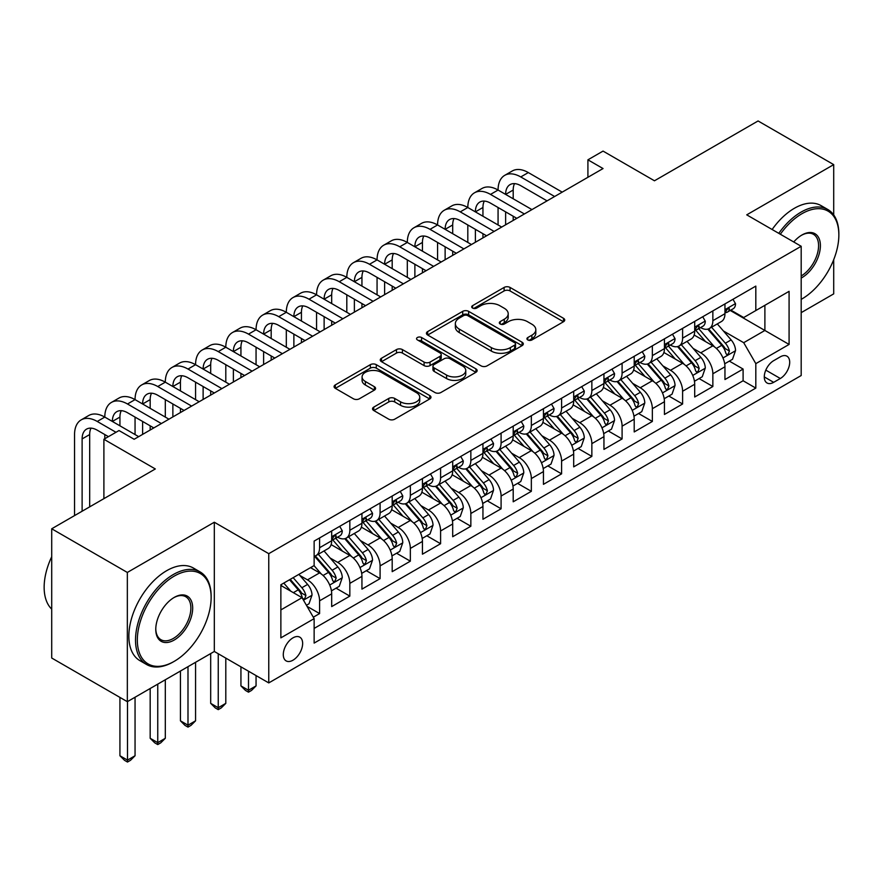 <?xml version="1.0" encoding="UTF-8"?>
<svg xmlns="http://www.w3.org/2000/svg" width="883" height="883" viewBox="0 0 883 883"><rect width="100%" height="100%" fill="white"/><g stroke="black" fill="none" stroke-linecap="round" stroke-linejoin="round"><path stroke-width="1.32" d="M527.802 339.944A2.936 1.7 0 0 0 531.963 339.944L563.509 321.732A4.194 2.428 0 0 0 564.734 320.01A4.194 2.428 0 0 0 563.509 318.299L510.054 287.439A4.194 2.428 0 0 0 504.116 287.439L472.571 305.661A2.936 1.7 0 0 0 471.71 306.854A2.936 1.7 0 0 0 472.571 308.057A2.936 1.7 0 0 0 476.732 308.057L480.816 305.695A13.433 7.759 0 0 1 499.811 305.695L504.27 308.266A13.433 7.759 0 0 1 508.2 313.752A13.433 7.759 0 0 1 504.27 319.238L500.186 321.6A2.936 1.7 0 0 0 499.325 322.803A2.936 1.7 0 0 0 500.186 323.995A2.936 1.7 0 0 0 504.348 323.995L508.431 321.644A13.433 7.759 0 0 1 527.427 321.644L531.886 324.216A13.433 7.759 0 0 1 535.815 329.701A13.433 7.759 0 0 1 531.886 335.187L527.802 337.538A2.936 1.7 0 0 0 526.941 338.741A2.936 1.7 0 0 0 527.802 339.944L527.802 337.538M292.968 660.208A13.687 7.903 120 0 0 301.909 648.144A13.687 7.903 120 0 0 299.812 637.173A13.687 7.903 120 0 0 292.968 637.857A13.687 7.903 120 0 0 284.028 649.921A13.687 7.903 120 0 0 286.125 660.892A13.687 7.903 120 0 0 292.968 660.208M373.763 407.107A4.194 2.428 0 0 0 372.538 408.818A4.194 2.428 0 0 0 373.763 410.529L388.763 419.193A4.194 2.428 0 0 0 394.701 419.193L429.734 398.961A4.194 2.428 0 0 0 430.97 397.251A4.194 2.428 0 0 0 429.734 395.529L376.29 364.668A4.194 2.428 0 0 0 370.352 364.668L335.308 384.9A4.194 2.428 0 0 0 334.083 386.622A4.194 2.428 0 0 0 335.308 388.332L353.421 398.785A4.194 2.428 0 0 0 359.359 398.785L374.359 390.131A4.194 2.428 0 0 0 375.584 388.421A4.194 2.428 0 0 0 374.359 386.699L365.374 381.511A11.236 6.49 0 0 1 362.085 376.931A11.236 6.49 0 0 1 369.017 370.937A11.236 6.49 0 0 1 381.268 372.339L416.445 392.659A11.236 6.49 0 0 1 419.745 397.251A11.236 6.49 0 0 1 412.803 403.233A11.236 6.49 0 0 1 400.562 401.831L394.701 398.443A4.194 2.428 0 0 0 388.763 398.443L373.763 407.107L373.763 410.529M833.707 214.955L833.707 164.624L758.078 120.96L654.469 180.783L603.045 151.092L587.912 159.823L603.045 168.554L134.15 439.27L119.017 430.54L103.896 439.27L103.896 498.652M127.34 572.449L127.34 701.687L214.315 651.477L214.315 522.228L127.34 572.449L51.711 528.785L155.32 468.961L103.896 439.27M214.315 522.228L268.763 553.674L801.19 246.28L801.19 375.529L268.763 682.912L268.763 553.674M833.707 164.624L746.731 214.845L801.19 246.28M481.103 365.871A4.194 2.428 0 0 0 487.052 365.871L522.085 345.639A4.194 2.428 0 0 0 523.31 343.929A4.194 2.428 0 0 0 522.085 342.218L468.641 311.357A4.194 2.428 0 0 0 462.703 311.357L427.659 331.589A4.194 2.428 0 0 0 426.434 333.299A4.194 2.428 0 0 0 427.659 335.01L481.103 365.871M418.586 340.573A2.936 1.7 0 0 1 421.577 340.993L421.577 337.505L475.915 368.873A4.194 2.428 0 0 1 477.14 370.584A4.194 2.428 0 0 1 475.915 372.306L440.871 392.527A4.194 2.428 0 0 1 434.933 392.527L381.489 361.677L381.489 358.244A4.194 2.428 0 0 0 380.253 359.955A4.194 2.428 0 0 0 381.489 361.677M381.489 358.244L396.478 349.591A4.194 2.428 0 0 1 402.416 349.591L424.094 362.096A4.194 2.428 0 0 0 430.032 362.096L439.977 356.357A4.194 2.428 0 0 0 441.213 354.646A4.194 2.428 0 0 0 439.977 352.924L417.416 339.9A2.936 1.7 0 0 1 416.555 338.697A2.936 1.7 0 0 1 418.365 337.129A2.936 1.7 0 0 1 421.577 337.505M127.34 701.687L51.711 658.023L51.711 528.785M801.19 312.648L833.707 293.873L833.707 259.679M313.31 617.206L319.591 613.575L307.03 606.334M299.889 575.484L307.483 579.866A17.108 9.879 60 0 1 319.591 600.826L331.688 593.84L331.688 606.588L349.834 596.113L336.07 588.166M330.143 558.023L337.736 562.405A17.108 9.879 60 0 1 349.834 583.365L361.942 576.378L361.942 589.127L380.087 578.641L366.324 570.694M360.396 540.551L367.99 544.932A17.108 9.879 60 0 1 380.087 565.893L392.195 558.906L392.195 571.665L410.341 561.18L396.577 553.233M390.65 523.089L398.244 527.471A17.108 9.879 60 0 1 410.341 548.431L422.438 541.445L422.438 554.193L440.595 543.718L426.831 535.771M420.893 505.617L428.487 510.01A17.108 9.879 60 0 1 440.595 530.97L452.692 523.983L452.692 536.732L470.849 526.246L457.074 518.299M451.147 488.156L458.741 492.537A17.108 9.879 60 0 1 470.849 513.498L482.946 506.511L482.946 519.259L501.091 508.785L487.328 500.838M481.401 470.694L488.994 475.076A17.108 9.879 60 0 1 501.091 496.036L513.2 489.05L513.2 501.798L531.345 491.323L517.581 483.376M511.654 453.222L519.248 457.615A17.108 9.879 60 0 1 531.345 478.564L543.442 471.588L543.442 484.337L561.599 473.851L547.835 465.904M541.897 435.761L549.502 440.142A17.108 9.879 60 0 1 561.599 461.103L573.696 454.116L573.696 466.864L591.853 456.39L578.089 448.443M572.151 418.299L579.745 422.681A17.108 9.879 60 0 1 591.853 443.641L603.95 436.655L603.95 449.403L622.096 438.928L608.332 430.981M602.405 400.827L609.998 405.22A17.108 9.879 60 0 1 622.096 426.169L634.204 419.182L634.204 431.942L652.349 421.456L638.586 413.509M632.658 383.365L640.252 387.747A17.108 9.879 60 0 1 652.349 408.708L664.446 401.721L664.446 414.469L682.603 403.995L668.839 396.048M662.901 365.893L670.506 370.286A17.108 9.879 60 0 1 682.603 391.246L694.7 384.26L694.7 397.008L712.857 386.522L712.857 373.774A17.108 9.879 -120 0 0 700.749 352.814L693.155 348.432M699.093 378.575L712.857 386.522M331.688 593.84A17.108 9.879 -120 0 0 319.591 572.879L310.507 567.648M361.942 576.378A17.108 9.879 -120 0 0 349.834 555.418L331.125 544.612M392.195 558.906A17.108 9.879 -120 0 0 380.087 537.957L361.379 527.151M422.438 541.445A17.108 9.879 -120 0 0 410.341 520.484L391.633 509.69M452.692 523.983A17.108 9.879 -120 0 0 440.595 503.023L421.886 492.217M482.946 506.511A17.108 9.879 -120 0 0 470.849 485.551L452.14 474.756M513.2 489.05A17.108 9.879 -120 0 0 501.091 468.089L482.383 457.284M543.442 471.588A17.108 9.879 -120 0 0 531.345 450.628L512.637 439.822M573.696 454.116A17.108 9.879 -120 0 0 561.599 433.156L542.89 422.361M603.95 436.655A17.108 9.879 -120 0 0 591.853 415.694L573.144 404.889M634.204 419.182A17.108 9.879 -120 0 0 622.096 398.233L603.387 387.427M664.446 401.721A17.108 9.879 -120 0 0 652.349 380.761L633.641 369.966M694.7 384.26A17.108 9.879 -120 0 0 682.603 363.299L663.895 352.494M780.318 356.831L773.663 360.672A13.267 7.66 120 0 0 764.998 372.361A13.267 7.66 120 0 0 767.029 382.99A13.267 7.66 120 0 0 773.663 382.339L780.318 378.498A13.267 7.66 120 0 0 788.983 366.809A13.267 7.66 120 0 0 786.941 356.18A13.267 7.66 120 0 0 780.318 356.831M280.871 609.91L302.041 597.681L314.138 618.641L314.138 643.089L755.815 388.101L755.815 363.641L743.707 342.692L723.409 330.97M314.138 618.641L280.871 637.857L280.871 584.756L314.138 565.55L314.138 541.091L755.815 286.103L755.815 310.551L789.082 291.335L789.082 344.436L755.815 363.641M337.582 537.162L337.736 537.25A17.108 9.879 60 0 0 346.291 538.1L358.399 531.113A17.108 9.879 -120 0 0 361.942 523.277L361.942 513.498M367.836 519.701L367.99 519.789A17.108 9.879 60 0 0 376.544 520.639L388.641 513.652A17.108 9.879 -120 0 0 392.195 505.816L392.195 496.036M398.078 502.228L398.244 502.317A17.108 9.879 60 0 0 406.798 503.167L418.895 496.18A17.108 9.879 -120 0 0 422.438 488.354L422.438 478.564M428.332 484.767L428.487 484.855A17.108 9.879 60 0 0 437.052 485.705L449.149 478.718A17.108 9.879 -120 0 0 452.692 470.882L452.692 461.103M458.586 467.295L458.741 467.394A17.108 9.879 60 0 0 467.295 468.233L479.403 461.257A17.108 9.879 -120 0 0 482.946 453.421L482.946 443.641M488.84 449.833L488.994 449.922A17.108 9.879 60 0 0 497.548 450.772L509.657 443.785A17.108 9.879 -120 0 0 513.2 435.948L513.2 426.169M519.083 432.372L519.248 432.46A17.108 9.879 60 0 0 527.802 433.31L539.899 426.323A17.108 9.879 -120 0 0 543.442 418.487L543.442 408.708M549.336 414.9L549.502 414.999A17.108 9.879 60 0 0 558.056 415.838L570.153 408.851A17.108 9.879 -120 0 0 573.696 401.025L573.696 391.246M579.59 397.438L579.745 397.527A17.108 9.879 60 0 0 588.31 398.376L600.407 391.39A17.108 9.879 -120 0 0 603.95 383.553L603.95 373.774M609.844 379.977L609.998 380.065A17.108 9.879 60 0 0 618.553 380.915L630.661 373.928A17.108 9.879 -120 0 0 634.204 366.092L634.204 356.313M640.098 362.505L640.252 362.593A17.108 9.879 60 0 0 648.806 363.443L660.903 356.456A17.108 9.879 -120 0 0 664.446 348.63L664.446 338.84M670.34 345.043L670.506 345.132A17.108 9.879 60 0 0 679.06 345.981L691.157 338.995A17.108 9.879 -120 0 0 694.7 331.158L694.7 321.379M314.138 628.42L743.1 380.761L743.1 369.061L724.954 379.535L724.954 366.787A17.108 9.879 -120 0 0 712.857 345.827L694.148 335.032M700.594 327.571L700.749 327.67A17.108 9.879 -120 0 0 709.314 328.52A17.108 9.879 -120 0 0 712.857 320.684L712.857 310.904M709.314 328.52L721.411 321.533A17.108 9.879 -120 0 0 724.954 313.697L724.954 303.918M319.591 537.946L319.591 547.736A17.108 9.879 60 0 1 316.048 555.562A17.108 9.879 60 0 1 314.138 556.257M316.048 555.562L328.145 548.575A17.108 9.879 -120 0 0 331.688 540.749L331.688 530.959M349.834 520.484L349.834 530.264A17.108 9.879 60 0 1 346.291 538.1M380.087 503.023L380.087 512.802A17.108 9.879 60 0 1 376.544 520.639M410.341 485.551L410.341 495.33A17.108 9.879 60 0 1 406.798 503.167M440.595 468.089L440.595 477.869A17.108 9.879 60 0 1 437.052 485.705M470.849 450.628L470.849 460.407A17.108 9.879 60 0 1 467.295 468.233M501.091 433.156L501.091 442.935A17.108 9.879 60 0 1 497.548 450.772M531.345 415.694L531.345 425.474A17.108 9.879 60 0 1 527.802 433.31M561.599 398.222L561.599 408.012A17.108 9.879 60 0 1 558.056 415.838M591.853 380.761L591.853 390.54A17.108 9.879 60 0 1 588.31 398.376M622.096 363.299L622.096 373.079A17.108 9.879 60 0 1 618.553 380.915M652.349 345.827L652.349 355.617A17.108 9.879 60 0 1 648.806 363.443M682.603 328.366L682.603 338.145A17.108 9.879 60 0 1 679.06 345.981M682.603 391.246L682.603 403.995M652.349 408.708L652.349 421.456M622.096 426.169L622.096 438.928M591.853 443.641L591.853 456.39M561.599 461.103L561.599 473.851M531.345 478.564L531.345 491.323M501.091 496.036L501.091 508.785M470.849 513.498L470.849 526.246M440.595 530.97L440.595 543.718M410.341 548.431L410.341 561.18M380.087 565.893L380.087 578.641M349.834 583.365L349.834 596.113M319.591 600.826L319.591 613.575M302.041 597.681L280.871 585.462M743.707 342.692L764.888 330.463L764.888 305.308L789.082 291.335M730.241 310.463L789.082 344.436M730.848 310.11L743.707 317.538L755.815 310.551M214.315 651.477L268.763 682.912M587.912 159.823L587.912 177.284M729.336 361.114L743.1 369.061M743.1 380.761L755.815 388.101M528.972 340.363L531.886 338.675A13.433 7.759 0 0 0 535.815 333.189L535.815 329.701M508.2 313.752L508.2 317.251A13.433 7.759 0 0 1 504.27 322.736L501.356 324.414M563.453 321.765L510.054 290.937A4.194 2.428 0 0 0 504.116 290.937L473.741 308.476M522.03 345.672L468.641 314.845A4.194 2.428 0 0 0 462.703 314.845L427.714 335.043M514.657 345.132A2.936 1.7 0 0 0 515.517 343.929A2.936 1.7 0 0 0 514.657 342.725L467.747 315.639A2.936 1.7 0 0 0 463.586 315.639L459.281 318.123A13.433 7.759 0 0 0 455.352 323.62A13.433 7.759 0 0 0 459.281 329.105L491.356 347.615A13.433 7.759 0 0 0 510.352 347.615L514.657 345.132L514.657 348.619A2.936 1.7 0 0 0 515.517 347.427L515.517 343.929M455.352 323.62L455.352 327.107A13.433 7.759 0 0 0 459.281 332.593L459.281 329.105M514.657 348.619L510.352 351.103A13.433 7.759 0 0 1 491.356 351.103L459.281 332.593M381.544 361.71L396.478 353.079L396.478 349.591M441.213 354.646L441.213 358.134A4.194 2.428 0 0 1 439.977 359.856L430.032 365.595A4.194 2.428 0 0 1 424.094 365.595L402.416 353.079A4.194 2.428 0 0 0 396.478 353.079M421.577 340.993L475.86 372.339M446.588 375.087A11.236 6.49 0 0 0 458.829 376.489A11.236 6.49 0 0 0 465.76 370.507A11.236 6.49 0 0 0 462.471 365.915L450.076 358.763A4.194 2.428 0 0 0 444.138 358.763L434.193 364.502A4.194 2.428 0 0 0 432.957 366.213A4.194 2.428 0 0 0 434.193 367.935L446.588 375.087L446.588 378.575A11.236 6.49 0 0 0 458.829 379.988A11.236 6.49 0 0 0 465.76 373.995L465.76 370.507M432.957 366.213L432.957 369.712A4.194 2.428 0 0 0 434.193 371.423L434.193 367.935M446.588 378.575L434.193 371.423M419.745 397.251L419.745 400.739A11.236 6.49 0 0 1 412.803 406.732A11.236 6.49 0 0 1 400.562 405.319L394.701 401.942A4.194 2.428 0 0 0 388.763 401.942L373.818 410.562M362.085 376.931L362.085 380.418A11.236 6.49 0 0 0 365.374 385.01L365.374 381.511M374.304 390.165L365.374 385.01M429.679 398.995L376.29 368.167A4.194 2.428 0 0 0 370.352 368.167L335.363 388.365M724.7 363.796L732.515 359.282L735.539 350.551A11.336 6.545 -120 0 0 731.124 339.9L717.305 323.895M714.535 346.942L698.74 328.653M705.55 341.611L696.378 330.993A27.163 15.684 -120 0 0 695.539 330.054M707.769 329.127L721.753 345.319A11.336 6.545 60 0 1 725.793 353.123L726.61 354.469L728.144 354.26L729.424 351.026A11.336 6.545 -120 0 0 725.373 343.222L711.555 327.218M708.585 328.862L723.607 346.257A5.773 3.333 60 0 1 725.064 348.52L729.424 351.026M732.967 299.282L735.539 303.741A11.336 6.545 60 0 1 733.199 308.752L727.449 312.074A11.336 6.545 -120 0 0 729.424 309.458L729.181 308.454M74.547 515.595L74.547 434.557A32.086 18.521 60 0 1 81.203 419.866L88.764 415.496A32.086 18.521 60 0 1 104.801 417.085A32.086 18.521 60 0 1 111.446 402.405L119.017 398.034A32.086 18.521 60 0 1 135.055 399.624A32.086 18.521 60 0 1 141.699 384.933L149.26 380.573A32.086 18.521 60 0 1 165.309 382.162A32.086 18.521 60 0 1 171.953 367.471L179.514 363.101A32.086 18.521 60 0 1 195.562 364.69A32.086 18.521 60 0 1 202.207 350.01L209.768 345.639A32.086 18.521 60 0 1 225.805 347.229A32.086 18.521 60 0 1 232.45 332.538L240.021 328.178A32.086 18.521 60 0 1 256.059 329.767A32.086 18.521 60 0 1 262.704 315.076L270.264 310.706A32.086 18.521 60 0 1 286.313 312.295A32.086 18.521 60 0 1 292.957 297.604L300.518 293.244A32.086 18.521 60 0 1 316.567 294.834A32.086 18.521 60 0 1 323.211 280.143L330.772 275.783A32.086 18.521 60 0 1 346.809 277.361A32.086 18.521 60 0 1 353.454 262.681L361.026 258.311A32.086 18.521 60 0 1 377.063 259.9A32.086 18.521 60 0 1 383.708 245.209L391.268 240.849A32.086 18.521 60 0 1 407.317 242.439A32.086 18.521 60 0 1 413.961 227.748L421.522 223.377A32.086 18.521 60 0 1 437.571 224.966A32.086 18.521 60 0 1 444.215 210.286L451.776 205.916A32.086 18.521 60 0 1 467.813 207.505A32.086 18.521 60 0 1 474.469 192.814L482.03 188.454A32.086 18.521 60 0 1 498.067 190.044A32.086 18.521 60 0 1 504.712 175.353L512.283 170.982A32.086 18.521 60 0 1 528.321 172.571L562.206 192.141M504.712 175.353A32.086 18.521 60 0 1 520.76 176.942L554.634 196.501M725.329 312.604L725.373 312.604A11.336 6.545 -120 0 0 727.449 312.074M727.956 308.62L729.424 309.458C728.707 307.759 727.493 308.454 725.793 311.556A11.336 6.545 60 0 1 724.954 313.167M547.074 200.871L520.76 185.673A21.391 12.351 -120 0 0 510.065 184.613A21.391 12.351 -120 0 0 505.628 194.403L513.2 190.044L513.2 198.774M514.535 183.631A21.391 12.351 -120 0 0 513.2 190.044M505.628 211.876L505.628 224.801M513.2 216.236L513.2 220.43M498.067 224.966L498.067 207.505M801.19 299.37L801.941 298.94L801.19 299.37A52.196 30.132 120 0 0 801.941 298.94L801.941 298.94A52.196 30.132 120 0 0 838.85 235.01A52.196 30.132 120 0 0 801.941 213.708A52.196 30.132 120 0 0 780.34 234.238M778.784 233.344A53.477 30.872 -60 0 1 801.036 212.13A53.477 30.872 -60 0 1 827.779 209.481A53.477 30.872 -60 0 1 838.85 233.962L838.85 235.01M793.74 241.975A26.093 15.066 -60 0 1 801.941 235.01A26.093 15.066 -60 0 1 820.395 245.673A26.093 15.066 -60 0 1 801.941 277.626A26.093 15.066 -60 0 1 801.19 278.046M772.128 229.503A53.477 30.872 -60 0 1 794.38 208.289A53.477 30.872 -60 0 1 821.124 205.64L827.779 209.481M801.19 275.971A24.812 14.327 120 0 0 817.272 254.094A24.812 14.327 120 0 0 813.442 234.304A24.812 14.327 120 0 0 801.488 235.286M173.322 661.864L174.227 661.345A52.196 30.132 120 0 0 211.136 597.416A52.196 30.132 120 0 0 174.227 576.113A52.196 30.132 120 0 0 137.329 640.032A52.196 30.132 120 0 0 174.227 661.345L173.322 661.864A53.477 30.872 -60 0 1 146.589 664.513A53.477 30.872 -60 0 1 138.388 621.665A53.477 30.872 -60 0 1 173.322 574.535A53.477 30.872 -60 0 1 200.066 571.897A53.477 30.872 -60 0 1 211.136 596.378L211.136 597.416M174.227 640.032A26.093 15.066 -60 0 1 155.772 629.38A26.093 15.066 -60 0 1 174.227 597.416L174.227 597.416A26.093 15.066 -60 0 1 192.682 608.078A26.093 15.066 -60 0 1 174.227 640.032M155.783 628.851A24.812 14.327 120 0 0 160.916 639.689A24.812 14.327 120 0 0 173.322 638.464A24.812 14.327 120 0 0 189.536 616.599A24.812 14.327 120 0 0 185.728 596.72A24.812 14.327 120 0 0 173.774 597.692M146.589 664.513L139.933 660.672A53.477 30.872 -60 0 1 131.733 617.824A53.477 30.872 -60 0 1 166.666 570.694A53.477 30.872 -60 0 1 193.41 568.045L200.066 571.897M51.711 609.127A53.477 30.872 -60 0 1 51.711 556.72M694.446 381.257L702.261 376.743L705.285 368.012A11.336 6.545 -120 0 0 700.87 357.372L687.051 341.368M684.281 364.403L668.486 346.114M675.296 359.083L666.124 348.465A27.163 15.684 -120 0 0 665.285 347.516M677.515 346.6L691.499 362.781A11.336 6.545 60 0 1 695.539 370.595L696.367 371.931L697.89 371.721L699.17 368.498A11.336 6.545 -120 0 0 695.131 360.683L681.301 344.679M678.343 346.335L693.365 363.719A5.773 3.333 60 0 1 694.811 365.981L699.17 368.498M664.193 398.73L672.018 394.215L675.042 385.474A11.336 6.545 -120 0 0 670.627 374.834L656.797 358.829M654.027 381.864L638.232 363.575M645.043 376.544L635.87 365.926A27.163 15.684 -120 0 0 635.032 364.977M647.261 364.061L661.246 380.242A11.336 6.545 60 0 1 665.285 388.056L666.113 389.403L667.647 389.182L668.917 385.959A11.336 6.545 -120 0 0 664.877 378.156L651.058 362.151M648.089 363.796L663.111 381.191A5.773 3.333 60 0 1 664.568 383.443L668.917 385.959M633.95 416.191L641.764 411.677L644.789 402.946A11.336 6.545 -120 0 0 640.374 392.295L626.555 376.29M623.784 399.337L607.979 381.048M614.789 394.006L605.628 383.399A27.163 15.684 -120 0 0 604.778 382.449M617.018 381.522L630.992 397.714A11.336 6.545 60 0 1 635.032 405.518L635.859 406.864L637.394 406.655L638.663 403.432A11.336 6.545 -120 0 0 634.623 395.617L620.804 379.613M617.835 381.257L632.857 398.652A5.773 3.333 60 0 1 634.314 400.915L638.663 403.432M603.696 433.652L611.511 429.138L614.535 420.407A11.336 6.545 -120 0 0 610.12 409.767L596.301 393.763M593.531 416.798L577.736 398.509M584.535 411.478L575.374 400.86A27.163 15.684 -120 0 0 574.535 399.911M586.765 398.995L600.738 415.176A11.336 6.545 60 0 1 604.789 422.99L605.606 424.337L607.14 424.116L608.42 420.893A11.336 6.545 -120 0 0 604.369 413.078L590.55 397.074M587.581 398.73L602.603 416.125A5.773 3.333 60 0 1 604.06 418.376L608.42 420.893M702.725 316.754L705.285 321.202A11.336 6.545 60 0 1 702.945 326.224L697.195 329.536A11.336 6.545 -120 0 0 699.17 326.931L698.928 325.926M474.469 192.814A32.086 18.521 60 0 1 490.506 194.403L498.067 190.044L531.952 209.602M490.506 194.403L524.392 213.962M695.087 330.065L695.131 330.065A11.336 6.545 -120 0 0 697.195 329.536M697.702 326.081L699.17 326.931C698.453 325.22 697.25 325.915 695.539 329.028A11.336 6.545 60 0 1 694.7 330.639M516.82 218.333L490.506 203.134A21.391 12.351 -120 0 0 479.811 202.075A21.391 12.351 -120 0 0 475.385 211.876L482.946 207.505L482.946 216.236M484.281 201.092A21.391 12.351 -120 0 0 482.946 207.505M475.385 229.337L475.385 242.262M482.946 233.708L482.946 237.891M467.813 242.439L467.813 224.966M672.471 334.216L675.042 338.675A11.336 6.545 60 0 1 672.691 343.686L666.941 347.008A11.336 6.545 -120 0 0 668.917 344.392L668.674 343.388M444.215 210.286A32.086 18.521 60 0 1 460.253 211.876L467.813 207.505L501.699 227.063M460.253 211.876L494.138 231.434M664.833 347.538L664.877 347.538A11.336 6.545 -120 0 0 666.941 347.008M667.449 343.553L668.917 344.392C668.199 342.681 666.996 343.388 665.285 346.489A11.336 6.545 60 0 1 664.446 348.101M486.577 235.794L460.253 220.607A21.391 12.351 -120 0 0 449.557 219.547A21.391 12.351 -120 0 0 445.131 229.337L452.692 224.966L452.692 233.708M454.028 218.554A21.391 12.351 -120 0 0 452.692 224.966M445.131 246.798L445.131 259.723M452.692 251.169L452.692 255.364M437.571 259.9L437.571 242.439M642.217 351.677L644.789 356.136A11.336 6.545 60 0 1 642.438 361.147L636.687 364.469A11.336 6.545 -120 0 0 638.663 361.853L638.431 360.849M413.961 227.748A32.086 18.521 60 0 1 430.01 229.337L437.571 224.966L471.445 244.536M430.01 229.337L463.884 248.896M634.579 364.999L634.623 364.999A11.336 6.545 -120 0 0 636.687 364.469M637.206 361.015L638.663 361.853C637.956 360.154 636.742 360.849 635.032 363.951A11.336 6.545 60 0 1 634.204 365.562M456.323 253.266L430.01 238.068A21.391 12.351 -120 0 0 419.315 237.008A21.391 12.351 -120 0 0 414.878 246.798L422.438 242.439L422.438 251.169M423.785 236.026A21.391 12.351 -120 0 0 422.438 242.439M414.878 264.271L414.878 277.196M422.438 268.631L422.438 272.825M407.317 277.361L407.317 259.9M611.963 369.149L614.535 373.597A11.336 6.545 60 0 1 612.184 378.619L606.444 381.931A11.336 6.545 -120 0 0 608.42 379.326L608.177 378.321M383.708 245.209A32.086 18.521 60 0 1 399.756 246.798L407.317 242.439L441.202 261.997M399.756 246.798L433.63 266.368M604.325 382.471L604.369 382.471A11.336 6.545 -120 0 0 606.444 381.931M606.952 378.476L608.42 379.326C607.703 377.615 606.489 378.31 604.789 381.423A11.336 6.545 60 0 1 603.95 383.034M426.07 270.728L399.756 255.54A21.391 12.351 -120 0 0 389.061 254.481A21.391 12.351 -120 0 0 384.624 264.271L392.195 259.9L392.195 268.631M393.531 253.487A21.391 12.351 -120 0 0 392.195 259.9M384.624 281.732L384.624 294.657M392.195 286.103L392.195 290.286M377.063 294.834L377.063 277.372M573.442 451.125L581.257 446.61L584.281 437.869A11.336 6.545 -120 0 0 579.866 427.229L566.047 411.224M563.277 434.27L547.482 415.97M554.292 428.939L545.12 418.321A27.163 15.684 -120 0 0 544.281 417.383M556.511 416.456L570.495 432.648A11.336 6.545 60 0 1 574.535 440.451L575.363 441.798L576.886 441.577L578.166 438.354A11.336 6.545 -120 0 0 574.127 430.551L560.297 414.546M557.339 416.191L572.361 433.586A5.773 3.333 60 0 1 573.807 435.849L578.166 438.354M581.709 386.611L584.281 391.07A11.336 6.545 60 0 1 581.941 396.081L576.191 399.403A11.336 6.545 -120 0 0 578.166 396.787L577.923 395.783M353.454 262.681A32.086 18.521 60 0 1 369.502 264.271L377.063 259.9L410.948 279.458M369.502 264.271L403.388 283.829M574.071 399.933L574.127 399.933A11.336 6.545 -120 0 0 576.191 399.403M576.698 395.948L578.166 396.787C577.449 395.076 576.246 395.783 574.535 398.884A11.336 6.545 60 0 1 573.696 400.496M395.816 288.2L369.502 273.002A21.391 12.351 -120 0 0 358.807 271.942A21.391 12.351 -120 0 0 354.381 281.732L361.942 277.372L361.942 286.103M363.277 270.96A21.391 12.351 -120 0 0 361.942 277.372M354.381 299.194L354.381 312.118M361.942 303.564L361.942 307.759M346.809 312.295L346.809 294.834M543.188 468.586L551.014 464.072L554.038 455.341A11.336 6.545 -120 0 0 549.623 444.69L535.793 428.696M533.023 451.732L517.228 433.443M524.038 446.401L514.866 435.794A27.163 15.684 -120 0 0 514.027 434.844M526.257 433.917L540.241 450.109A11.336 6.545 60 0 1 544.281 457.924L545.109 459.259L546.643 459.05L547.913 455.827A11.336 6.545 -120 0 0 543.873 448.012L530.054 432.008M527.085 433.663L542.107 451.047A5.773 3.333 60 0 1 543.564 453.31L547.913 455.827M551.467 404.083L554.038 408.531A11.336 6.545 60 0 1 551.687 413.542L545.937 416.864A11.336 6.545 -120 0 0 547.913 414.259L547.67 413.244M323.211 280.143A32.086 18.521 60 0 1 339.249 281.732L346.809 277.361L380.694 296.931M339.249 281.732L373.134 301.291M543.829 417.394L543.873 417.394A11.336 6.545 -120 0 0 545.937 416.864M546.445 413.41L547.913 414.259C547.195 412.549 545.992 413.244 544.281 416.346A11.336 6.545 60 0 1 543.442 417.968M365.573 305.661L339.249 290.463A21.391 12.351 -120 0 0 328.553 289.403A21.391 12.351 -120 0 0 324.127 299.194L331.688 294.834L331.688 303.564M333.023 288.421A21.391 12.351 -120 0 0 331.688 294.834M324.127 316.666L324.127 329.591M331.688 321.026L331.688 325.22M316.567 329.767L316.567 312.295M512.946 486.047L520.76 481.533L523.785 472.802A11.336 6.545 -120 0 0 519.37 462.162L505.551 446.158M502.78 469.193L486.974 450.904M493.785 463.873L484.612 453.255A27.163 15.684 -120 0 0 483.774 452.306M496.014 451.39L509.988 467.571A11.336 6.545 60 0 1 514.027 475.385L514.855 476.732L516.389 476.511L517.659 473.288A11.336 6.545 -120 0 0 513.619 465.473L499.8 449.48M496.831 451.125L511.853 468.52A5.773 3.333 60 0 1 513.31 470.771L517.659 473.288M521.213 421.544L523.785 425.992A11.336 6.545 60 0 1 521.434 431.014L515.683 434.337A11.336 6.545 -120 0 0 517.659 431.721L517.427 430.716M292.957 297.604A32.086 18.521 60 0 1 308.995 299.194L316.567 294.834L350.441 314.392M308.995 299.194L342.88 318.763M513.575 434.866L513.619 434.866A11.336 6.545 -120 0 0 515.683 434.337M516.202 430.871L517.659 431.721C516.952 430.01 515.738 430.705 514.027 433.818A11.336 6.545 60 0 1 513.2 435.429M335.319 323.123L308.995 307.935A21.391 12.351 -120 0 0 298.299 306.876A21.391 12.351 -120 0 0 293.873 316.666L301.434 312.295L301.434 321.026M302.781 305.882A21.391 12.351 -120 0 0 301.434 312.295M293.873 334.127L293.873 347.052M301.434 338.498L301.434 342.692M286.313 347.229L286.313 329.767M482.692 503.52L490.506 499.005L493.531 490.275A11.336 6.545 -120 0 0 489.116 479.624L475.297 463.619M472.526 486.665L456.732 468.376M463.531 481.334L454.37 470.716A27.163 15.684 -120 0 0 453.52 469.778M465.76 468.851L479.734 485.043A11.336 6.545 60 0 1 483.785 492.846L484.601 494.193L486.136 493.972L487.405 490.749A11.336 6.545 -120 0 0 483.365 482.946L469.546 466.941M466.577 468.586L481.599 485.981A5.773 3.333 60 0 1 483.056 488.244L487.405 490.749M490.959 439.006L493.531 443.465A11.336 6.545 60 0 1 491.18 448.476L485.44 451.798A11.336 6.545 -120 0 0 487.405 449.182L487.173 448.178M262.704 315.076A32.086 18.521 60 0 1 278.752 316.666L286.313 312.295L320.187 331.853M278.752 316.666L312.626 336.224M483.321 452.328L483.365 452.328A11.336 6.545 -120 0 0 485.44 451.798M485.948 448.343L487.405 449.182C486.699 447.482 485.484 448.178 483.785 451.279A11.336 6.545 60 0 1 482.946 452.891M305.065 340.595L278.752 325.397A21.391 12.351 -120 0 0 268.057 324.337A21.391 12.351 -120 0 0 263.62 334.127L271.18 329.767L271.18 338.498M272.527 323.355A21.391 12.351 -120 0 0 271.18 329.767M263.62 351.6L263.62 364.513M271.18 355.959L271.18 360.154M256.059 364.69L256.059 347.229M452.438 520.981L460.253 516.467L463.277 507.736A11.336 6.545 -120 0 0 458.862 497.096L445.043 481.092M442.273 504.127L426.478 485.838M433.288 498.796L424.116 488.189A27.163 15.684 -120 0 0 423.277 487.239M435.507 486.323L449.491 502.504A11.336 6.545 60 0 1 453.531 510.319L454.359 511.654L455.882 511.445L457.162 508.222A11.336 6.545 -120 0 0 453.122 500.407L439.293 484.403M436.323 486.058L451.345 503.442A5.773 3.333 60 0 1 452.802 505.705L457.162 508.222M422.184 538.442L430.01 533.939L433.023 525.197A11.336 6.545 -120 0 0 428.608 514.557L414.789 498.553M412.019 521.588L396.224 503.299M403.034 516.268L393.862 505.65A27.163 15.684 -120 0 0 393.023 504.701M405.253 503.785L419.237 519.966A11.336 6.545 60 0 1 423.277 527.78L424.105 529.127L425.639 528.906L426.908 525.683A11.336 6.545 -120 0 0 422.869 517.88L409.039 501.875M406.081 503.52L421.103 520.915A5.773 3.333 60 0 1 422.56 523.166L426.908 525.683M248.498 671.212L248.498 690.252L256.059 685.892L256.059 675.583M256.059 685.892L251.523 690.429L248.498 692.173L245.474 690.429L240.938 685.892L240.938 666.842M240.938 685.892L248.498 690.252L248.498 692.173M391.931 555.915L399.756 551.4L402.78 542.67A11.336 6.545 -120 0 0 398.365 532.019L384.535 516.014M381.776 539.06L365.97 520.771M372.781 533.729L363.608 523.111A27.163 15.684 -120 0 0 362.77 522.173M374.999 521.246L388.984 537.438A11.336 6.545 60 0 1 393.023 545.241L393.851 546.588L395.385 546.378L396.655 543.144A11.336 6.545 -120 0 0 392.615 535.341L378.796 519.336M375.827 520.981L390.849 538.376A5.773 3.333 60 0 1 392.306 540.639L396.655 543.144M218.244 653.751L218.244 707.713L225.805 703.354L225.805 658.111M225.805 703.354L221.269 707.89L218.244 709.645L215.22 707.89L210.684 703.354L210.684 653.575M210.684 703.354L218.244 707.713L218.244 709.645M361.688 573.376L369.502 568.862L372.527 560.131A11.336 6.545 -120 0 0 368.112 549.491L354.293 533.487M351.522 556.522L335.728 538.233M342.527 551.202L333.366 540.584A27.163 15.684 -120 0 0 332.516 539.634M344.756 538.718L358.73 554.899A11.336 6.545 60 0 1 362.781 562.714L363.597 564.06L365.132 563.84L366.401 560.617A11.336 6.545 -120 0 0 362.361 552.802L348.542 536.798M345.573 538.453L360.595 555.837A5.773 3.333 60 0 1 362.052 558.1L366.401 560.617M187.991 666.676L187.991 725.186L195.562 720.815L195.562 662.305M195.562 720.815L191.015 725.362L187.991 727.106L184.966 725.362L180.43 720.815L180.43 671.036M180.43 720.815L187.991 725.186L187.991 727.106M331.434 590.848L339.249 586.334L342.273 577.592A11.336 6.545 -120 0 0 337.858 566.952L324.039 550.948M321.269 573.983L314.028 565.606M312.284 568.663L311.103 567.305M314.503 556.18L328.487 572.372A11.336 6.545 60 0 1 332.527 580.175L333.344 581.522L334.878 581.301L336.158 578.078A11.336 6.545 -120 0 0 332.107 570.275L318.288 554.27M315.319 555.915L330.341 573.31A5.773 3.333 60 0 1 331.798 575.573L336.158 578.078M157.748 684.137L157.748 742.647L165.309 738.287L165.309 679.767M165.309 738.287L160.772 742.824L157.748 744.568L154.724 742.824L150.176 738.287L150.176 688.508M150.176 738.287L157.748 742.647L157.748 744.568M460.705 456.478L463.277 460.926A11.336 6.545 60 0 1 460.937 465.948L455.186 469.259A11.336 6.545 -120 0 0 457.162 466.654L456.919 465.65M232.45 332.538A32.086 18.521 60 0 1 248.498 334.127L256.059 329.767L289.944 349.326M248.498 334.127L282.383 353.686M453.067 469.789L453.122 469.789A11.336 6.545 -120 0 0 455.186 469.259M455.694 465.805L457.162 466.654C456.445 464.944 455.231 465.639 453.531 468.752A11.336 6.545 60 0 1 452.692 470.363M274.812 358.056L248.498 342.858A21.391 12.351 -120 0 0 237.803 341.798A21.391 12.351 -120 0 0 233.377 351.6L240.938 347.229L240.938 355.959M242.273 340.816A21.391 12.351 -120 0 0 240.938 347.229M233.377 369.061L233.377 381.986M240.938 373.432L240.938 377.615M225.805 382.162L225.805 364.69M430.462 473.939L433.023 478.398A11.336 6.545 60 0 1 430.683 483.409L424.933 486.732A11.336 6.545 -120 0 0 426.908 484.116L426.666 483.111M202.207 350.01A32.086 18.521 60 0 1 218.244 351.6L225.805 347.229L259.69 366.787M218.244 351.6L252.13 371.158M422.825 487.261L422.869 487.261A11.336 6.545 -120 0 0 424.933 486.732M425.44 483.266L426.908 484.116C426.191 482.405 424.988 483.111 423.277 486.213A11.336 6.545 60 0 1 422.438 487.824M244.569 375.518L218.244 360.33A21.391 12.351 -120 0 0 207.549 359.271A21.391 12.351 -120 0 0 203.123 369.061L210.684 364.69L210.684 373.432M212.019 358.277A21.391 12.351 -120 0 0 210.684 364.69M203.123 386.522L203.123 399.447M210.684 390.893L210.684 395.087M195.562 399.624L195.562 382.162M400.209 491.401L402.78 495.86A11.336 6.545 60 0 1 400.429 500.871L394.679 504.193A11.336 6.545 -120 0 0 396.655 501.577L396.423 500.573M171.953 367.471A32.086 18.521 60 0 1 187.991 369.061L195.562 364.69L229.437 384.26M187.991 369.061L221.876 388.619M392.571 504.723L392.615 504.723A11.336 6.545 -120 0 0 394.679 504.193M395.198 500.738L396.655 501.577C395.948 499.877 394.734 500.573 393.023 503.674A11.336 6.545 60 0 1 392.195 505.286M214.315 392.99L187.991 377.792A21.391 12.351 -120 0 0 177.295 376.732A21.391 12.351 -120 0 0 172.869 386.522L180.43 382.162L180.43 390.893M181.777 375.75A21.391 12.351 -120 0 0 180.43 382.162M172.869 403.995L172.869 416.919M180.43 408.354L180.43 412.549M165.309 417.085L165.309 399.624M369.955 508.873L372.527 513.321A11.336 6.545 60 0 1 370.176 518.343L364.436 521.654A11.336 6.545 -120 0 0 366.401 519.049L366.169 518.045M141.699 384.933A32.086 18.521 60 0 1 157.748 386.522L165.309 382.162L199.183 401.721M157.748 386.522L191.622 406.092M362.317 522.184L362.361 522.184A11.336 6.545 -120 0 0 364.436 521.654M364.944 518.2L366.401 519.049C365.694 517.339 364.48 518.034 362.781 521.147A11.336 6.545 60 0 1 361.942 522.758M184.061 410.452L157.748 395.253A21.391 12.351 -120 0 0 147.053 394.204A21.391 12.351 -120 0 0 142.616 403.995L150.176 399.624L150.176 408.354M151.523 393.211A21.391 12.351 -120 0 0 150.176 399.624M142.616 421.456L142.616 434.381M150.176 425.827L150.176 430.01M135.055 434.557L135.055 417.085M339.701 526.334L342.273 530.793A11.336 6.545 60 0 1 339.933 535.804L334.182 539.127A11.336 6.545 -120 0 0 336.158 536.511L335.915 535.506M111.446 402.405A32.086 18.521 60 0 1 127.494 403.995L135.055 399.624L168.94 419.182M127.494 403.995L161.368 423.553M332.063 539.656L332.107 539.656A11.336 6.545 -120 0 0 334.182 539.127M334.69 535.672L336.158 536.511C335.441 534.8 334.227 535.506 332.527 538.608A11.336 6.545 60 0 1 331.688 540.219M153.808 427.924L127.494 412.725A21.391 12.351 -120 0 0 116.799 411.666A21.391 12.351 -120 0 0 112.362 421.456L119.933 417.085L119.933 425.827M121.269 410.672A21.391 12.351 -120 0 0 119.933 417.085M104.801 438.752L104.801 434.557M306.423 605.285L308.995 603.795L312.019 595.065A11.336 6.545 -120 0 0 307.604 584.414L298.907 574.347M290.783 591.18L283.785 583.078M282.03 586.124L280.871 584.778M289.525 579.756L298.233 589.833A11.336 6.545 60 0 1 302.273 597.636L303.101 598.983L304.624 598.773L305.904 595.55A11.336 6.545 -120 0 0 301.865 587.736L293.156 577.659M290.231 579.347L300.099 590.771A5.773 3.333 60 0 1 301.544 593.034L305.904 595.55M127.494 701.599L127.494 760.12L135.055 755.749L135.055 697.239M135.055 755.749L130.518 760.285L127.494 762.04L124.47 760.285L119.933 755.749L119.933 697.415M119.933 755.749L127.494 760.12L127.494 762.04M81.203 419.866A32.086 18.521 60 0 1 97.24 421.456L104.801 417.085L138.686 436.655M97.24 421.456L115.993 432.284M108.432 436.655L97.24 430.187A21.391 12.351 -120 0 0 86.545 429.127A21.391 12.351 -120 0 0 82.119 438.917L82.119 511.224M91.015 428.145A21.391 12.351 -120 0 0 89.68 434.557L89.68 506.864M307.483 579.866L319.591 572.879M337.736 562.405L349.834 555.418M367.99 544.932L380.087 537.957M398.244 527.471L410.341 520.484M428.487 510.01L440.595 503.023M458.741 492.537L470.849 485.551M488.994 475.076L501.091 468.089M519.248 457.615L531.345 450.628M549.502 440.142L561.599 433.156M579.745 422.681L591.853 415.694M609.998 405.22L622.096 398.233M640.252 387.747L652.349 380.761M670.506 370.286L682.603 363.299M700.749 352.814L712.857 345.827M712.857 320.684L724.954 313.697M319.591 547.736L331.688 540.749M349.834 530.264L361.942 523.277M380.087 512.802L392.195 505.816M410.341 495.33L422.438 488.354M440.595 477.869L452.692 470.882M470.849 460.407L482.946 453.421M501.091 442.935L513.2 435.948M531.345 425.474L543.442 418.487M561.599 408.012L573.696 401.025M591.853 390.54L603.95 383.553M622.096 373.079L634.204 366.092M652.349 355.617L664.446 348.63M682.603 338.145L694.7 331.158M712.857 373.774L724.954 366.787M765.804 370.12L780.318 378.498M764.281 376.92L773.663 382.339M531.886 338.675L531.886 335.187M500.186 323.995L500.186 321.6M504.27 322.736L504.27 319.238M472.571 308.057L472.571 305.661M504.116 290.937L504.116 287.439M510.054 290.937L510.054 287.439M563.509 321.732L563.509 318.299M427.659 335.01L427.659 331.589M462.703 314.845L462.703 311.357M468.641 314.845L468.641 311.357M522.085 345.639L522.085 342.218M491.356 351.103L491.356 347.615M510.352 351.103L510.352 347.615M402.416 353.079L402.416 349.591M424.094 365.595L424.094 362.096M430.032 365.595L430.032 362.096M439.977 359.856L439.977 356.357M475.915 372.306L475.915 368.873M388.763 401.942L388.763 398.443M394.701 401.942L394.701 398.443M400.562 405.319L400.562 401.831M374.359 390.131L374.359 386.699M335.308 388.332L335.308 384.9M370.352 368.167L370.352 364.668M376.29 368.167L376.29 364.668M429.734 398.961L429.734 395.529M722.967 357.979L735.462 350.761M725.373 343.222L731.124 339.9M716.345 348.443L721.753 345.319M735.462 303.609L724.954 309.679M528.321 172.571L520.76 176.942M692.725 375.441L705.219 368.233M695.131 360.683L700.87 357.372M686.091 365.904L691.499 362.781M662.471 392.913L674.965 385.694M664.877 378.156L670.627 374.834M655.837 383.365L661.246 380.242M632.217 410.374L644.711 403.167M634.623 395.617L640.374 392.295M625.583 400.838L630.992 397.714M601.963 427.847L614.458 420.628M604.369 413.078L610.12 409.767M595.341 418.299L600.738 415.176M705.219 321.07L694.7 327.14M674.965 338.542L664.446 344.613M644.711 356.004L634.204 362.074M614.458 373.465L603.95 379.535M571.709 445.308L584.215 438.089M574.127 430.551L579.866 427.229M565.087 435.761L570.495 432.648M584.215 390.937L573.696 397.008M541.467 462.769L553.961 455.562M543.873 448.012L549.623 444.69M534.833 453.233L540.241 450.109M553.961 408.399L543.442 414.469M511.213 480.242L523.707 473.023M513.619 465.473L519.37 462.162M504.579 470.694L509.988 467.571M523.707 425.871L513.2 431.93M480.959 497.703L493.454 490.484M483.365 482.946L489.116 479.624M474.326 488.167L479.734 485.043M493.454 443.332L482.946 449.403M450.705 515.164L463.211 507.957M453.122 500.407L458.862 497.096M444.083 505.628L449.491 502.504M420.463 532.637L432.957 525.418M422.869 517.88L428.608 514.557M413.829 523.089L419.237 519.966M390.209 550.098L402.703 542.89M392.615 535.341L398.365 532.019M383.575 540.562L388.984 537.438M359.955 567.57L372.449 560.352M362.361 552.802L368.112 549.491M353.321 558.023L358.73 554.899M329.701 585.032L342.196 577.813M332.107 570.275L337.858 566.952M323.079 575.484L328.487 572.372M463.211 460.794L452.692 466.864M432.957 478.266L422.438 484.337M402.703 495.727L392.195 501.798M372.449 513.189L361.942 519.259M342.196 530.661L331.688 536.732M303.476 600.175L311.953 595.285M301.865 587.736L307.604 584.414M293.333 592.659L298.233 589.833M89.68 434.557L82.119 438.917"/></g></svg>
